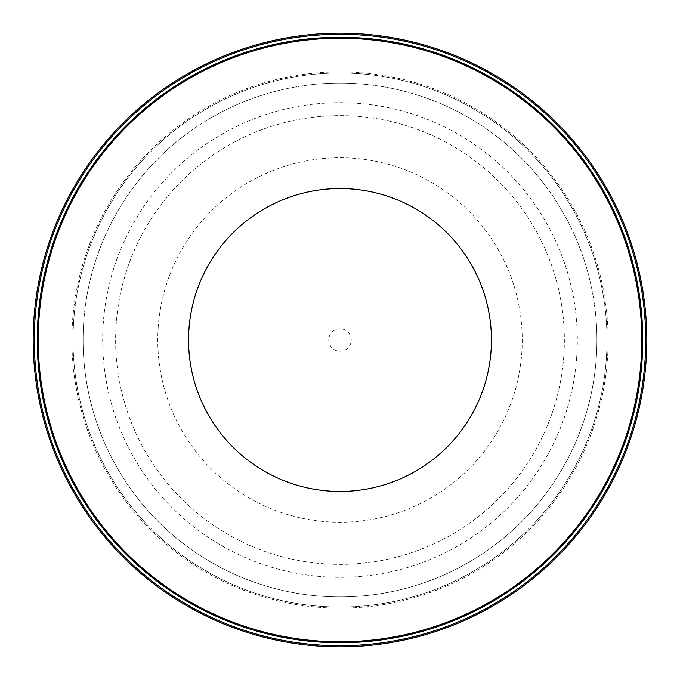 <?xml version="1.0" encoding="UTF-8"?>
<svg xmlns="http://www.w3.org/2000/svg" width="680" height="680" viewBox="0 0 680 680"><rect width="100%" height="100%" fill="white"/><g stroke="black" fill="none" stroke-linecap="round" stroke-linejoin="round"><path stroke-width="0.51" stroke-dasharray="3.4 2.55" d="M328.814 339.175A11.22 11.22 0 0 0 339.175 351.186A11.22 11.22 0 0 0 351.186 340.825A11.22 11.22 0 0 0 340.825 328.814A11.22 11.22 0 0 0 328.814 339.175M158.244 326.672A182.24 182.24 0 0 0 326.672 521.755A182.24 182.24 0 0 0 521.755 353.328A182.24 182.24 0 0 0 353.328 158.244A182.24 182.24 0 0 0 158.244 326.672M34 317.56A306.825 306.825 0 0 0 317.56 646A306.825 306.825 0 0 0 646 362.44A306.825 306.825 0 0 0 362.44 34A306.825 306.825 0 0 0 34 317.56M563.762 356.413A224.366 224.366 0 0 1 323.587 563.762A224.366 224.366 0 0 1 116.237 323.587A224.366 224.366 0 0 1 356.413 116.237A224.366 224.366 0 0 1 563.762 356.413A224.366 224.366 0 0 1 323.587 563.762A224.366 224.366 0 0 1 116.237 323.587A224.366 224.366 0 0 1 356.413 116.237A224.366 224.366 0 0 1 563.762 356.413M576.683 357.357A237.32 237.32 0 0 1 322.643 576.683A237.32 237.32 0 0 1 103.317 322.643A237.32 237.32 0 0 1 357.357 103.317A237.32 237.32 0 0 1 576.683 357.357M73.007 340A266.993 266.993 0 0 0 340 606.994A266.993 266.993 0 0 0 606.994 340A266.993 266.993 0 0 0 340 73.007A266.993 266.993 0 0 0 73.007 340A266.993 266.993 0 0 1 340 73.007A266.993 266.993 0 0 1 606.994 340A266.993 266.993 0 0 1 340 606.994A266.993 266.993 0 0 1 73.007 340M38.224 340A301.775 301.775 0 0 1 340 38.224A301.775 301.775 0 0 1 641.775 340A301.775 301.775 0 0 1 340 641.775A301.775 301.775 0 0 1 38.224 340A301.775 301.775 0 0 1 340 38.224A301.775 301.775 0 0 1 641.775 340A301.775 301.775 0 0 1 340 641.775A301.775 301.775 0 0 1 38.224 340A301.775 301.775 0 0 1 340 38.224A301.775 301.775 0 0 1 641.775 340A301.775 301.775 0 0 1 340 641.775M83.096 340A256.904 256.904 0 0 1 340 83.096A256.904 256.904 0 0 1 596.904 340A256.904 256.904 0 0 1 340 596.904A256.904 256.904 0 0 1 83.096 340A256.904 256.904 0 0 1 340 83.096A256.904 256.904 0 0 1 596.904 340A256.904 256.904 0 0 1 340 596.904A256.904 256.904 0 0 1 83.096 340A256.904 256.904 0 0 0 340 596.904A256.904 256.904 0 0 0 596.904 340A256.904 256.904 0 0 1 340 596.904A256.904 256.904 0 0 1 83.096 340M340 38.224A301.775 301.775 0 0 1 641.775 340A301.775 301.775 0 0 0 340 38.224M608.115 340A268.115 268.115 0 0 1 340 608.115A268.115 268.115 0 0 1 71.884 340A268.115 268.115 0 0 1 340 71.884A268.115 268.115 0 0 1 608.115 340"/><path stroke-width="1.02" d="M34 317.56A306.825 306.825 0 0 0 317.56 646A306.825 306.825 0 0 0 646 362.44A306.825 306.825 0 0 0 362.44 34A306.825 306.825 0 0 0 34 317.56M340 188.555A151.444 151.444 0 0 0 188.555 340A151.444 151.444 0 0 0 340 491.444A151.444 151.444 0 0 0 491.444 340A151.444 151.444 0 0 0 340 188.555M38.224 340A301.775 301.775 0 0 1 340 38.224A301.775 301.775 0 0 1 641.775 340A301.775 301.775 0 0 1 340 641.775A301.775 301.775 0 0 1 38.224 340A301.775 301.775 0 0 0 340 641.775A301.775 301.775 0 0 0 641.775 340A301.775 301.775 0 0 1 340 641.775A301.775 301.775 0 0 0 641.775 340A301.775 301.775 0 0 0 340 38.224M37.239 340A302.762 302.762 0 0 0 340 642.762A302.762 302.762 0 0 0 642.762 340A302.762 302.762 0 0 0 340 37.239A302.762 302.762 0 0 0 37.239 340M34.297 340A305.702 305.702 0 0 0 340 645.702A305.702 305.702 0 0 0 645.702 340A305.702 305.702 0 0 0 340 34.297A305.702 305.702 0 0 0 34.297 340"/></g></svg>
